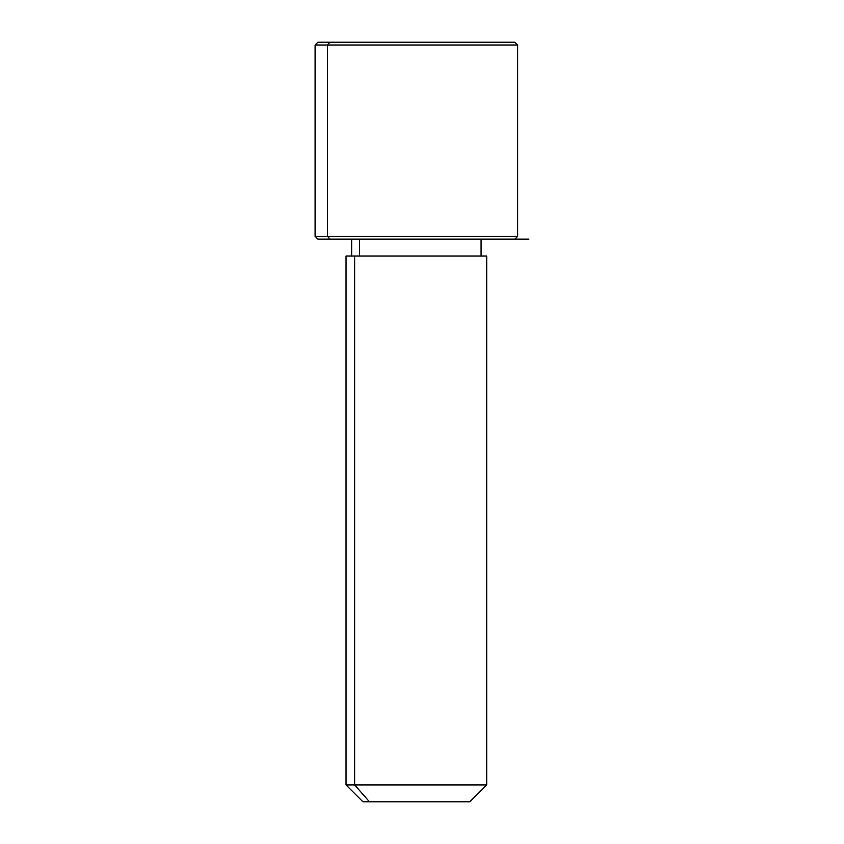 <?xml version="1.0" encoding="UTF-8"?>
<svg xmlns="http://www.w3.org/2000/svg" width="844" height="844" viewBox="0 0 844 844"><rect width="100%" height="100%" fill="white"/><g stroke="black" fill="none" stroke-linecap="round" stroke-linejoin="round"><path stroke-width="1.27" d="M359.586 256.017L359.586 239.137L359.586 256.017M369.461 801.8L469.823 801.8L486.703 784.92L354.649 784.92L354.649 256.017L486.703 256.017L486.703 784.92L346.04 784.92L354.649 784.92L369.461 801.8L354.649 784.92L354.649 256.017L346.04 256.017L346.04 784.92L362.92 801.8L463.282 801.8M481.08 239.137L481.08 256.017L354.649 256.017M502.781 42.2L329.962 42.2L514.84 42.2L517.657 45.017L315.097 45.017L327.493 45.017L327.493 236.32L327.493 45.017L517.657 45.017L517.657 236.32L315.097 236.32L327.493 236.32L329.962 239.137L327.493 236.32L517.657 236.32L514.84 239.137L329.962 239.137L502.781 239.137M329.962 239.137L317.903 239.137L315.097 236.32L315.097 45.017L317.903 42.2L329.962 42.2L327.493 45.017L329.962 42.2M514.84 239.137L528.903 239.137M351.663 256.017L351.663 239.137"/></g></svg>
